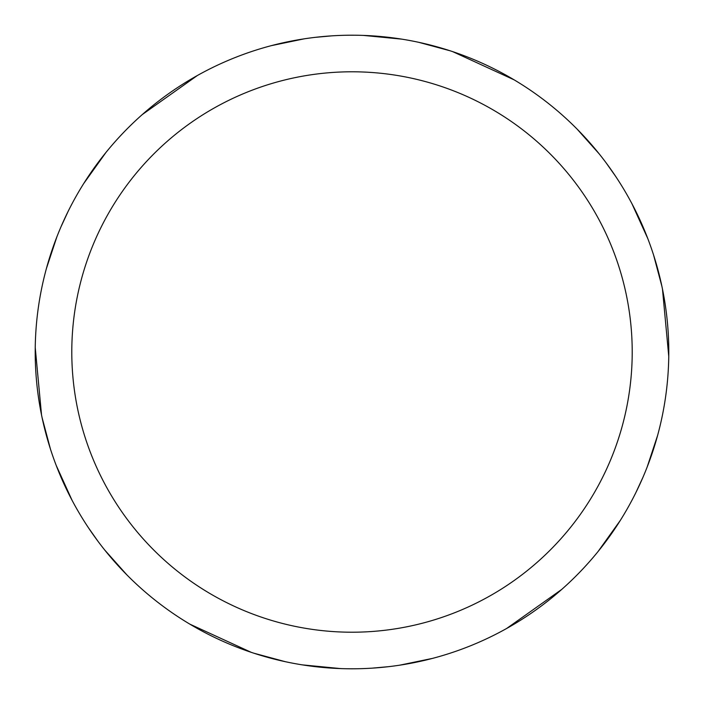 <?xml version="1.0" encoding="UTF-8"?>
<svg xmlns="http://www.w3.org/2000/svg" width="704" height="704" viewBox="0 0 704 704"><rect width="100%" height="100%" fill="white"/><g stroke="black" fill="none" stroke-linecap="round" stroke-linejoin="round"><path stroke-width="1.06" d="M352 35.209A316.791 316.791 0 0 1 668.791 352A316.791 316.791 0 0 1 352 668.791A316.791 316.791 0 0 1 35.209 352A316.791 316.791 0 0 1 352 35.209M352 71.79A280.21 280.21 0 0 1 632.21 352A280.21 280.21 0 0 1 352 632.21A280.21 280.21 0 0 1 71.79 352A280.21 280.21 0 0 1 352 71.79M620.4 520.291L598.048 551.54M631.937 203.702L647.838 238.682M389.101 666.618L371.967 668.166M418.678 42.302L450.226 50.82M285.322 661.698L253.774 653.18M363.546 35.42L401.782 39.142M643.016 477.18L635.791 492.791M561.783 589.38L506.563 628.531M432.546 658.381L399.802 665.166M452.681 51.63L514.202 79.878M577.06 129.052L599.315 154.018M653.541 254.892L661.945 286.475M605.915 162.562L615.824 176.625M662.464 289.01L668.765 356.409M657.606 435.433L647.108 467.192M251.319 652.37L189.798 624.122M126.94 574.948L104.685 549.982M50.459 449.108L42.055 417.525M340.454 668.58L302.218 664.858M60.984 226.82L68.209 211.209M142.217 114.62L197.437 75.469M271.454 45.619L304.198 38.834M83.6 183.709L105.952 152.46M72.063 500.298L56.162 465.318M314.899 37.382L332.033 35.834M98.085 541.438L88.176 527.375M41.536 414.99L35.235 347.591M46.394 268.567L56.892 236.808"/></g></svg>
